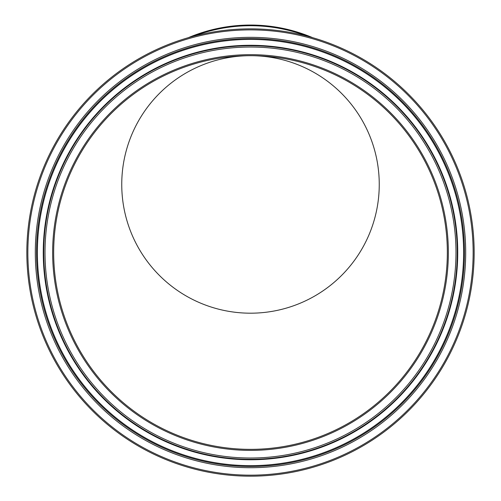 <?xml version="1.0" encoding="UTF-8"?>
<svg xmlns="http://www.w3.org/2000/svg" width="501" height="501" viewBox="0 0 501 501"><rect width="100%" height="100%" fill="white"/><g stroke="black" fill="none" stroke-linecap="round" stroke-linejoin="round"><path stroke-width="0.75" d="M117.848 397.944A196.837 196.837 0 0 1 190.887 64.936A196.837 196.837 0 0 1 442.765 294.694A196.837 196.837 0 0 1 117.848 397.944A196.837 196.837 0 0 1 190.887 64.936A196.837 196.837 0 0 1 442.765 294.694A196.837 196.837 0 0 1 117.848 397.944M99.768 417.765A223.659 223.659 0 0 0 468.967 300.437A223.659 223.659 0 0 0 182.759 39.366A223.659 223.659 0 0 0 99.768 417.765M312.687 37.681A159.387 159.387 0 0 0 188.313 37.681A159.387 159.387 0 0 1 312.687 37.681M447.243 246.417A196.837 196.837 0 0 1 254.571 449.316A196.837 196.837 0 0 1 53.676 254.558A196.837 196.837 0 0 1 250.5 55.686A128.751 128.751 0 0 0 121.756 185.777A128.751 128.751 0 0 0 253.168 313.163A128.751 128.751 0 0 0 379.188 180.441A128.751 128.751 0 0 0 250.5 55.686M117.159 398.702A197.857 197.857 0 0 0 443.761 294.914A197.857 197.857 0 0 0 190.574 63.959A197.857 197.857 0 0 0 117.159 398.702M112.011 404.345A205.491 205.491 0 0 1 188.263 56.682A205.491 205.491 0 0 1 451.219 296.548A205.491 205.491 0 0 1 112.011 404.345M100.457 417.014A222.638 222.638 0 0 1 183.072 40.343A222.638 222.638 0 0 1 467.972 300.218A222.638 222.638 0 0 1 100.457 417.014M105.479 411.509A215.192 215.192 0 0 0 460.695 298.627A215.192 215.192 0 0 0 185.326 47.438A215.192 215.192 0 0 0 105.479 411.509M111.153 405.29A206.775 206.775 0 0 0 452.472 296.824A206.775 206.775 0 0 0 187.875 55.461A206.775 206.775 0 0 0 111.153 405.29M110.834 405.635A207.239 207.239 0 0 0 452.929 296.924A207.239 207.239 0 0 0 187.737 55.016A207.239 207.239 0 0 0 110.834 405.635M106.306 410.601A213.965 213.965 0 0 1 185.696 48.603A213.965 213.965 0 0 1 459.498 298.364A213.965 213.965 0 0 1 106.306 410.601M106.87 409.981A213.125 213.125 0 0 0 458.678 298.183A213.125 213.125 0 0 0 185.952 49.411A213.125 213.125 0 0 0 106.87 409.981M194.019 36.11A158.717 158.717 0 0 1 306.981 36.11"/></g></svg>
